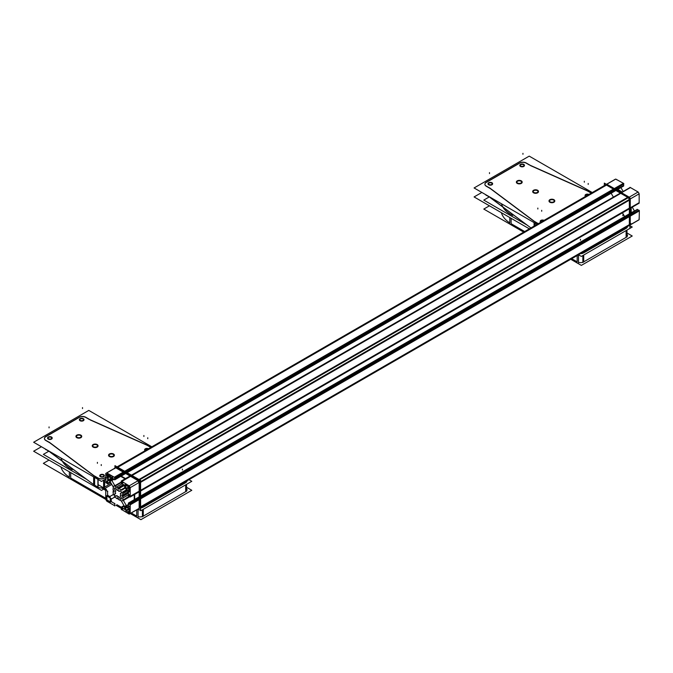<?xml version="1.0" encoding="UTF-8"?>
<svg xmlns="http://www.w3.org/2000/svg" width="673" height="673" viewBox="0 0 673 673"><rect width="100%" height="100%" fill="white"/><g stroke="black" fill="none" stroke-linecap="round" stroke-linejoin="round"><path stroke-width="1.01" d="M627.472 235.668L627.472 235.483A4.61 2.667 180 0 1 626.967 236.694A4.61 2.667 180 0 0 626.967 234.28M501.41 212.71A34.601 19.98 0 0 0 509.798 222.906A34.601 19.98 0 0 1 501.41 212.71M511.118 218.313L511.118 223.714L524.688 231.546L511.118 223.714L511.118 218.313L511.118 223.89M571.714 258.701L577.182 261.856L571.714 258.701M582.86 262.243A4.61 2.667 180 0 1 578.502 262.386A4.61 2.667 180 0 0 582.86 262.243M583.71 255.05L583.71 261.856L626.117 237.367L583.71 261.856L583.71 255.05L583.71 262.033M502.689 206.804A34.601 19.98 0 0 0 509.798 213.93M580.446 253.662A4.61 2.667 0 0 0 582.86 253.267A4.61 2.667 0 0 1 580.446 253.662M583.71 252.88L626.117 228.391A4.61 2.667 0 0 0 627.472 226.507A4.61 2.667 0 0 1 626.117 228.391L583.71 252.88M486.243 195.372L486.243 195.195A4.61 2.667 180 0 1 485.334 194.455M486.243 194.977L490.112 197.425A4.61 2.667 180 0 1 490.499 197.685L530.93 227.945L490.499 197.862M535.052 221.939L538.198 223.747L535.052 221.939M490.499 188.709L534.177 221.4L490.499 188.709A4.61 2.667 0 0 0 490.112 188.457L486.243 186.219L490.112 188.457A4.61 2.667 0 0 1 490.499 188.709M484.888 184.335A4.61 2.667 0 0 0 486.243 186.219A4.61 2.667 0 0 1 486.243 182.45L519.682 163.144A4.61 2.667 0 0 1 526.202 163.144L529.382 164.986L526.202 163.144A4.61 2.667 0 0 0 519.682 163.144L486.243 182.45A4.61 2.667 0 0 0 484.888 184.251M587.142 190.821L530.517 165.608L587.142 190.821A4.61 2.667 180 0 1 587.588 191.048L591.214 193.143L587.588 191.048A4.61 2.667 180 0 0 587.142 190.821M533.159 191.637A2.423 1.396 0 0 0 534.656 192.924A2.423 1.396 0 0 0 537.298 192.621A2.423 1.396 0 0 0 538.005 191.637A2.423 1.396 0 0 0 536.516 190.341A2.423 1.396 0 0 0 533.874 190.644A2.423 1.396 0 0 0 533.167 191.544M549.479 201.05A2.423 1.396 0 0 0 550.968 202.346A2.423 1.396 0 0 0 553.61 202.043A2.423 1.396 0 0 0 554.316 201.05A2.423 1.396 0 0 0 552.827 199.763A2.423 1.396 0 0 0 550.186 200.066A2.423 1.396 0 0 0 549.479 200.966M516.847 182.215A2.423 1.396 0 0 0 518.345 183.51A2.423 1.396 0 0 0 520.986 183.207A2.423 1.396 0 0 0 521.693 182.215A2.423 1.396 0 0 0 520.195 180.928A2.423 1.396 0 0 0 517.562 181.23A2.423 1.396 0 0 0 516.856 182.131M585.476 195.641A1.901 1.102 0 0 0 585.813 196.264A1.901 1.102 0 0 1 586.032 194.859A1.901 1.102 0 0 1 588.454 194.733A1.901 1.102 0 0 0 586.032 194.859A1.901 1.102 0 0 0 585.476 195.549M540.612 221.535A1.901 1.102 0 0 0 540.949 222.157A1.901 1.102 0 0 1 541.168 220.761A1.901 1.102 0 0 1 543.599 220.635A1.901 1.102 0 0 0 541.168 220.761A1.901 1.102 0 0 0 540.621 221.451M488.413 183.864A1.901 1.102 0 0 0 489.591 184.882A1.901 1.102 0 0 0 491.66 184.646A1.901 1.102 0 0 0 492.224 183.864A1.901 1.102 0 0 0 491.046 182.854A1.901 1.102 0 0 0 488.968 183.09A1.901 1.102 0 0 0 488.421 183.779M520.221 165.499A1.901 1.102 0 0 0 521.398 166.517A1.901 1.102 0 0 0 523.476 166.281A1.901 1.102 0 0 0 524.031 165.499A1.901 1.102 0 0 0 522.854 164.481A1.901 1.102 0 0 0 520.784 164.725A1.901 1.102 0 0 0 520.229 165.407M549.017 200.966A2.885 1.666 180 0 1 549.858 199.873A2.885 1.666 180 0 1 553.004 199.511A2.885 1.666 180 0 1 554.779 201.05A2.885 1.666 180 0 1 553.938 202.228A2.885 1.666 180 0 1 550.792 202.59A2.885 1.666 180 0 1 549.017 201.05M516.393 182.131A2.885 1.666 180 0 1 517.234 181.037A2.885 1.666 180 0 1 520.372 180.675A2.885 1.666 180 0 1 522.155 182.215A2.885 1.666 180 0 1 521.314 183.393A2.885 1.666 180 0 1 518.168 183.754A2.885 1.666 180 0 1 516.393 182.215M585.073 195.549A2.305 1.329 180 0 1 585.746 194.699A2.305 1.329 180 0 0 585.518 196.432A2.305 1.329 180 0 1 585.073 195.641M585.746 194.699A2.305 1.329 180 0 1 588.749 194.564A2.305 1.329 180 0 0 585.746 194.699A2.305 1.329 180 0 1 588.749 194.564A2.305 1.329 180 0 0 585.746 194.699A2.305 1.329 180 0 0 585.518 196.432A2.305 1.329 180 0 1 585.746 194.699M540.217 221.451A2.305 1.329 180 0 1 540.89 220.593A2.305 1.329 180 0 0 540.663 222.326A2.305 1.329 180 0 1 540.209 221.535M540.89 220.593A2.305 1.329 180 0 1 543.885 220.466A2.305 1.329 180 0 0 540.89 220.593A2.305 1.329 180 0 1 543.885 220.466A2.305 1.329 180 0 0 540.89 220.593A2.305 1.329 180 0 0 540.663 222.326A2.305 1.329 180 0 1 540.89 220.593M488.018 183.779A2.305 1.329 180 0 1 488.691 182.921A2.305 1.329 180 0 1 491.197 182.635A2.305 1.329 180 0 1 492.628 183.864A2.305 1.329 180 0 1 491.946 184.806A2.305 1.329 180 0 1 489.431 185.092A2.305 1.329 180 0 1 488.009 183.864M532.705 191.544A2.885 1.666 180 0 1 533.546 190.459A2.885 1.666 180 0 1 536.692 190.097A2.885 1.666 180 0 1 538.467 191.637A2.885 1.666 180 0 1 537.626 192.815A2.885 1.666 180 0 1 534.48 193.176A2.885 1.666 180 0 1 532.705 191.637M519.825 165.407A2.305 1.329 180 0 1 520.498 164.557A2.305 1.329 180 0 1 523.014 164.271A2.305 1.329 180 0 1 524.435 165.499A2.305 1.329 180 0 1 523.762 166.441A2.305 1.329 180 0 1 521.247 166.727A2.305 1.329 180 0 1 519.817 165.499M627.749 225.564A2.305 1.329 -120 0 0 629.381 224.622L629.381 216.622L140.598 498.819L629.381 216.622L629.381 224.622L140.598 506.828L629.381 224.622L629.381 200.142A2.305 1.329 -120 0 0 627.749 197.315L620.817 193.311L132.034 475.508L620.817 193.311L627.749 197.315L138.966 479.513L627.749 197.315A2.305 1.329 60 0 1 629.381 200.142A2.305 1.329 -120 0 0 627.749 197.315L606.541 185.067L117.758 467.272L606.541 185.067L613.473 189.071L606.541 185.067M628.977 215.915L627.951 215.326L140.598 496.691L627.951 215.326L628.977 215.915L140.598 497.877L628.977 215.915M624.62 216.563L622.458 212.819L624.62 216.563M629.381 208.142L629.381 200.142L140.598 482.339L629.381 200.142L629.381 208.142L140.598 490.339L629.381 208.142M613.305 196.97L611.143 193.227L613.305 196.97M613.885 190.964L613.885 189.778L125.506 471.739L613.885 189.778L613.885 190.964L126.532 472.337L613.885 190.964M140.009 482.676L140.009 507.164L140.009 499.156L140.009 507.164L139.193 507.635L139.193 483.147L140.009 482.676L140.009 507.164L139.193 507.635M139.959 482.213A2.305 1.329 -120 0 0 138.756 480.118A2.305 1.329 -120 0 1 139.959 482.213A2.305 1.329 -120 0 0 138.756 480.118A2.305 1.329 -120 0 1 139.959 482.213M137.561 480.32L116.353 468.08L117.169 467.609L138.377 479.849L131.445 475.845L138.377 479.849L137.561 480.32L139.193 483.147M187.035 489.952L187.035 489.767A4.61 2.667 180 0 1 186.53 490.979A4.61 2.667 180 0 0 186.53 488.556M60.974 466.995A34.601 19.98 0 0 0 69.361 477.191A34.601 19.98 0 0 1 60.974 466.995M70.682 472.597L70.682 477.998L105.754 498.247L70.682 477.998L70.682 472.597L70.682 478.175M116.917 504.691L121.241 507.19L116.917 504.691M131.277 512.986L136.745 516.141L131.277 512.986M142.424 516.528A4.61 2.667 180 0 1 138.066 516.671A4.61 2.667 180 0 0 142.424 516.528M143.273 509.326L143.273 516.141L185.681 491.652L143.273 516.141L143.273 509.326L143.273 516.317M62.253 461.089A34.601 19.98 0 0 0 69.361 468.215M103.07 487.723L106.384 489.633L103.07 487.723M140.598 507.922A4.61 2.667 0 0 0 142.424 507.551A4.61 2.667 0 0 1 140.598 507.922M143.273 507.164L185.681 482.676A4.61 2.667 0 0 0 187.035 480.791A4.61 2.667 0 0 1 185.681 482.676L143.273 507.164M103.6 487.563A4.61 2.667 180 0 1 98.006 487.151L94.615 485.199L98.006 487.151A4.61 2.667 180 0 0 103.6 487.563M104.525 479.681L104.525 487.151L111.129 483.34L104.525 487.151L104.525 479.681L104.525 487.328M45.806 449.657L45.806 449.48A4.61 2.667 180 0 1 44.898 448.74M45.806 449.261L49.667 451.709A4.61 2.667 180 0 1 50.063 451.97L93.74 484.661L50.063 452.147M98.006 478.175A4.61 2.667 0 0 0 103.6 478.587A4.61 2.667 0 0 1 98.006 478.175L94.615 476.223L98.006 478.175M50.063 442.994L93.74 475.685L50.063 442.994A4.61 2.667 0 0 0 49.667 442.733L45.806 440.504L49.667 442.733A4.61 2.667 0 0 1 50.063 442.994M44.452 438.619A4.61 2.667 0 0 0 45.806 440.504A4.61 2.667 0 0 1 45.806 436.735L79.246 417.428A4.61 2.667 0 0 1 85.765 417.428L88.945 419.262L85.765 417.428A4.61 2.667 0 0 0 79.246 417.428L45.806 436.735A4.61 2.667 0 0 0 44.452 438.527M146.706 445.105L90.081 419.885L146.706 445.105A4.61 2.667 180 0 1 147.151 445.333L150.777 447.427L147.151 445.333A4.61 2.667 180 0 0 146.706 445.105M104.525 478.175L105.754 477.468L104.525 478.175M92.723 445.921A2.423 1.396 0 0 0 94.22 447.209A2.423 1.396 0 0 0 96.862 446.906A2.423 1.396 0 0 0 97.568 445.921A2.423 1.396 0 0 0 96.079 444.626A2.423 1.396 0 0 0 93.438 444.929A2.423 1.396 0 0 0 92.731 445.829M109.034 455.335A2.423 1.396 0 0 0 110.532 456.63A2.423 1.396 0 0 0 113.173 456.328A2.423 1.396 0 0 0 113.88 455.335A2.423 1.396 0 0 0 112.391 454.048A2.423 1.396 0 0 0 109.749 454.351A2.423 1.396 0 0 0 109.043 455.251M76.411 436.499A2.423 1.396 0 0 0 77.908 437.795A2.423 1.396 0 0 0 80.55 437.492A2.423 1.396 0 0 0 81.256 436.499A2.423 1.396 0 0 0 79.759 435.212A2.423 1.396 0 0 0 77.126 435.515A2.423 1.396 0 0 0 76.419 436.415M145.04 449.926A1.901 1.102 0 0 0 145.376 450.548A1.901 1.102 0 0 1 145.595 449.143A1.901 1.102 0 0 1 148.018 449.017A1.901 1.102 0 0 0 145.595 449.143A1.901 1.102 0 0 0 145.04 449.833M100.176 475.819A1.901 1.102 0 0 0 101.354 476.837A1.901 1.102 0 0 0 103.423 476.602A1.901 1.102 0 0 0 103.987 475.819A1.901 1.102 0 0 0 102.809 474.802A1.901 1.102 0 0 0 100.731 475.045A1.901 1.102 0 0 0 100.184 475.727M47.976 438.148A1.901 1.102 0 0 0 49.154 439.166A1.901 1.102 0 0 0 51.224 438.922A1.901 1.102 0 0 0 51.787 438.148A1.901 1.102 0 0 0 50.61 437.13A1.901 1.102 0 0 0 48.532 437.374A1.901 1.102 0 0 0 47.985 438.056M79.784 419.784A1.901 1.102 0 0 0 80.962 420.802A1.901 1.102 0 0 0 83.04 420.558A1.901 1.102 0 0 0 83.595 419.784A1.901 1.102 0 0 0 82.417 418.766A1.901 1.102 0 0 0 80.348 419.01A1.901 1.102 0 0 0 79.793 419.691M108.58 455.251A2.885 1.666 180 0 1 109.421 454.157A2.885 1.666 180 0 1 112.568 453.795A2.885 1.666 180 0 1 114.343 455.335A2.885 1.666 180 0 1 113.501 456.513A2.885 1.666 180 0 1 110.355 456.874A2.885 1.666 180 0 1 108.58 455.335M75.956 436.415A2.885 1.666 180 0 1 76.798 435.322A2.885 1.666 180 0 1 79.936 434.96A2.885 1.666 180 0 1 81.719 436.499A2.885 1.666 180 0 1 80.878 437.677A2.885 1.666 180 0 1 77.732 438.039A2.885 1.666 180 0 1 75.948 436.499M144.636 449.833A2.305 1.329 180 0 1 145.309 448.984A2.305 1.329 180 0 0 145.082 450.708A2.305 1.329 180 0 1 144.636 449.926M145.309 448.984A2.305 1.329 180 0 1 148.312 448.849A2.305 1.329 180 0 0 145.309 448.984A2.305 1.329 180 0 1 148.312 448.849A2.305 1.329 180 0 0 145.309 448.984A2.305 1.329 180 0 0 145.082 450.708A2.305 1.329 180 0 1 145.309 448.984M99.781 475.727A2.305 1.329 180 0 1 100.454 474.877A2.305 1.329 180 0 1 102.961 474.591A2.305 1.329 180 0 1 104.391 475.819A2.305 1.329 180 0 1 103.709 476.762A2.305 1.329 180 0 1 101.194 477.048A2.305 1.329 180 0 1 99.772 475.819M47.581 438.056A2.305 1.329 180 0 1 48.246 437.206A2.305 1.329 180 0 1 50.761 436.92A2.305 1.329 180 0 1 52.191 438.148A2.305 1.329 180 0 1 51.51 439.09A2.305 1.329 180 0 1 48.994 439.376A2.305 1.329 180 0 1 47.573 438.148M92.268 445.829A2.885 1.666 180 0 1 93.11 444.744A2.885 1.666 180 0 1 96.247 444.382A2.885 1.666 180 0 1 98.031 445.921A2.885 1.666 180 0 1 97.19 447.099A2.885 1.666 180 0 1 94.043 447.461A2.885 1.666 180 0 1 92.268 445.921M79.389 419.691A2.305 1.329 180 0 1 80.062 418.842A2.305 1.329 180 0 1 82.577 418.556A2.305 1.329 180 0 1 83.999 419.784A2.305 1.329 180 0 1 83.317 420.726A2.305 1.329 180 0 1 80.81 421.012A2.305 1.329 180 0 1 79.38 419.784M627.472 233.253L632.233 236.004L581.337 265.389L570.738 259.265M489.448 205.803L483.794 209.067L523.712 232.118M629.97 225.716L632.233 227.028L581.337 256.413L578.511 254.781M489.254 196.937L483.794 200.091L527.203 225.152M625.974 228.29A4.61 2.667 0 0 0 627.463 226.515M582.86 262.52L582.86 255.538M626.967 237.056L626.967 230.073M582.86 253.191L626.967 227.726M580.765 253.477A4.61 2.667 0 0 0 583.844 252.619M509.798 223.133L509.798 217.556M578.502 262.798L578.502 254.781M512.7 215.419A34.601 19.98 180 0 1 501.469 203.768M529.365 228.854L474.086 196.937L481.86 192.453M534.463 221.417L538.551 223.773M534.084 222.603L534.084 226.12M534.084 221.148A4.61 2.667 0 0 0 534.682 221.543M535.052 225.564L535.052 223.158M489.624 187.876L535.052 221.88M490.592 197.938L490.592 197.492M489.994 188.213A4.61 2.667 180 0 1 490.592 188.6M486.125 185.975L490.222 188.339M486.352 182.206A4.61 2.667 0 0 0 484.888 184.158A4.61 2.667 0 0 0 486.352 186.101M520.347 162.58L485.57 182.661M526.311 163.034A4.61 2.667 0 0 0 519.573 163.034M530.181 165.264L526.093 162.9M530.644 165.482A4.61 2.667 180 0 1 529.962 165.137M588.278 191.149L529.382 164.919M587.697 190.939A4.61 2.667 0 0 0 587.016 190.594M591.567 193.168L587.479 190.804M537.138 224.361L474.086 187.96L529.222 156.128L592.274 192.528M537.407 192.377A2.423 1.396 180 0 1 534.732 192.764A2.423 1.396 180 0 1 533.159 191.452A2.423 1.396 180 0 1 533.983 190.409M533.765 190.535A2.423 1.396 180 0 1 536.44 190.148A2.423 1.396 180 0 1 538.005 191.452A2.423 1.396 180 0 1 537.18 192.503M553.719 201.799A2.423 1.396 180 0 1 551.044 202.186A2.423 1.396 180 0 1 549.479 200.874A2.423 1.396 180 0 1 550.295 199.822M550.077 199.948A2.423 1.396 180 0 1 552.752 199.561A2.423 1.396 180 0 1 554.316 200.874A2.423 1.396 180 0 1 553.492 201.925M521.095 182.963A2.423 1.396 180 0 1 518.42 183.35A2.423 1.396 180 0 1 516.847 182.038A2.423 1.396 180 0 1 517.672 180.987M517.453 181.113A2.423 1.396 180 0 1 520.128 180.726A2.423 1.396 180 0 1 521.693 182.038A2.423 1.396 180 0 1 520.868 183.09M585.947 196.179A1.901 1.102 180 0 1 585.476 195.456A1.901 1.102 180 0 1 586.149 194.623M585.922 194.749A1.901 1.102 180 0 1 588.631 194.632M541.084 222.082A1.901 1.102 180 0 1 540.612 221.358A1.901 1.102 180 0 1 541.285 220.517M541.067 220.643A1.901 1.102 180 0 1 543.776 220.534M491.77 184.394A1.901 1.102 180 0 1 489.666 184.713A1.901 1.102 180 0 1 488.413 183.687A1.901 1.102 180 0 1 489.086 182.846M488.867 182.972A1.901 1.102 180 0 1 490.97 182.652A1.901 1.102 180 0 1 492.224 183.687A1.901 1.102 180 0 1 491.551 184.528M523.577 166.029A1.901 1.102 180 0 1 521.474 166.349A1.901 1.102 180 0 1 520.221 165.322A1.901 1.102 180 0 1 520.894 164.481M520.675 164.607A1.901 1.102 180 0 1 522.786 164.288A1.901 1.102 180 0 1 524.031 165.322A1.901 1.102 180 0 1 523.358 166.155M554.064 201.976A2.885 1.666 180 0 1 550.876 202.43A2.885 1.666 180 0 1 549.017 200.874A2.885 1.666 180 0 1 549.992 199.629M549.732 199.772A2.885 1.666 180 0 1 552.92 199.317A2.885 1.666 180 0 1 554.779 200.874A2.885 1.666 180 0 1 553.803 202.119M521.432 183.14A2.885 1.666 180 0 1 518.252 183.594A2.885 1.666 180 0 1 516.393 182.038A2.885 1.666 180 0 1 517.369 180.785M517.108 180.936A2.885 1.666 180 0 1 520.288 180.482A2.885 1.666 180 0 1 522.155 182.038A2.885 1.666 180 0 1 521.18 183.283M585.661 196.348A2.305 1.329 180 0 1 585.073 195.456A2.305 1.329 180 0 1 585.863 194.455M585.636 194.581A2.305 1.329 180 0 1 588.917 194.463M540.798 222.25A2.305 1.329 180 0 1 540.209 221.358A2.305 1.329 180 0 1 540.999 220.357M540.781 220.483A2.305 1.329 180 0 1 544.062 220.365M492.056 184.562A2.305 1.329 180 0 1 489.507 184.932A2.305 1.329 180 0 1 488.009 183.687A2.305 1.329 180 0 1 488.8 182.686M488.581 182.812A2.305 1.329 180 0 1 491.13 182.442A2.305 1.329 180 0 1 492.628 183.687A2.305 1.329 180 0 1 491.837 184.688M537.744 192.554A2.885 1.666 180 0 1 534.564 193.016A2.885 1.666 180 0 1 532.705 191.452A2.885 1.666 180 0 1 533.681 190.207M533.42 190.358A2.885 1.666 180 0 1 536.608 189.895A2.885 1.666 180 0 1 538.467 191.452A2.885 1.666 180 0 1 537.491 192.705M523.863 166.197A2.305 1.329 180 0 1 521.314 166.568A2.305 1.329 180 0 1 519.817 165.322A2.305 1.329 180 0 1 520.608 164.321M520.389 164.448A2.305 1.329 180 0 1 522.938 164.077A2.305 1.329 180 0 1 524.435 165.322A2.305 1.329 180 0 1 523.644 166.324M604.32 185.571L604.32 183.106L629.97 197.912L629.97 227.533M126.331 506.264L125.456 506.769L129.435 509.066L130.217 508.611M126.053 507.114L127.071 506.525M126.011 511.043L125.733 506.609M129.157 509.276L126.053 511.068L125.733 510.513L128.837 508.721L129.157 509.276L130.217 508.662M130.217 507.972L129.157 508.586L129.157 512.599L130.217 511.985L128.93 512.733L125.733 510.563M129.157 511.059L127.803 511.842A1.153 0.665 60 0 0 128.922 512.447A1.153 0.665 60 0 0 128.955 511.177M130.217 507.922L128.837 508.721M114.948 468.114L114.948 465.649L140.598 480.455L140.598 510.067M114.368 494.285L115.748 493.09M116.278 495.707A1.237 0.715 60 0 1 116.042 496.06A1.237 0.715 60 0 1 114.654 495.034A1.237 0.715 60 0 1 115.226 493.889M117.228 495.656L115.512 496.253M119.247 497.221A4.072 2.347 60 0 1 116.723 495.765M120.467 499.114L118.742 496.531M120.745 497.078A1.237 0.715 60 0 1 121.392 498.155A1.237 0.715 60 0 1 121.165 499.021A1.237 0.715 60 0 1 120.307 498.777A1.237 0.715 60 0 1 119.693 497.675M120.223 495.681L121.603 498.457M120.576 493.545A4.072 2.347 60 0 1 120.576 496.464M121.603 492.737L120.223 493.923M119.693 491.315A1.237 0.715 60 0 1 119.929 490.954A1.237 0.715 60 0 1 121.317 491.98A1.237 0.715 60 0 1 120.745 493.124M118.742 491.357L120.467 490.768M116.723 489.793A4.072 2.347 60 0 1 119.247 491.248M115.512 487.908L117.228 490.482M115.226 489.944A1.237 0.715 60 0 1 114.587 488.867A1.237 0.715 60 0 1 114.805 488.001A1.237 0.715 60 0 1 115.663 488.236A1.237 0.715 60 0 1 116.278 489.338M115.748 491.34L114.368 488.564M115.403 493.477A4.072 2.347 60 0 1 115.403 490.558M106.814 499.694L106.814 495.681M108.168 500.51A1.153 0.665 60 0 1 107.049 499.82A1.153 0.665 60 0 1 107.015 498.516M110.515 502.1L107.041 500.089M110.237 497.658L110.237 502.26M109.918 497.793L110.237 498.348M106.536 495.841L110.515 498.146M114.721 505.961L114.721 503.412M114.721 505.263L114.301 505.507M106.797 501.175L114.906 505.852M107.958 501.721A2.305 1.329 60 0 1 106.233 500.291A2.305 1.329 60 0 1 105.854 498.087M105.754 490.003L105.754 499.366M105.754 490.701L106.174 490.457M107.773 491.383L105.568 490.104M107.175 491.029L107.596 491.761M107.596 495.471L107.596 491.063M108.017 495.521L107.596 494.773M110.204 496.783L107.411 495.177M113.527 494.386L109.489 496.716M113.224 490.979L113.224 495.042M113.922 490.558L112.946 492.089M112.946 489.103L113.922 491.761M114.486 485.755L113.224 486.478L113.224 490.541M113.106 486.747L113.224 487.168M110.212 480.076L109.489 480.488L113.527 487.479M105.754 482.465L107.773 483.845L110.515 482.263L107.596 483.946L107.596 479.546L108.446 479.05L107.411 479.63L110.204 481.245L111.466 480.522L111.255 477.409L114.906 479.731L125.674 473.506L114.721 479.832L114.721 477.292L623.669 183.451L623.669 185.992L617.738 189.416L623.669 185.782M108.025 479.992L109.034 479.395M110.212 481.742L107.184 483.508M107.596 482.104L106.174 482.92L105.754 482.188L107.596 481.128M105.93 482.785L105.754 473.523M108.067 473.649L105.854 474.928A2.305 1.329 60 0 1 106.233 473.144A2.305 1.329 60 0 1 107.958 473.716L108.067 473.649M106.233 473.144L615.181 179.304A2.305 1.329 60 0 1 616.905 179.876M623.854 183.763L114.906 477.603L106.797 472.917L615.745 179.077L623.669 183.451M615.164 189.054L623.669 184.141L623.248 183.418L114.301 477.258L114.721 477.981L124.076 472.589M614.264 189.576L124.976 472.067M615.862 190.501L126.574 472.984L615.862 190.501M623.551 185.58L617.133 189.071M615.265 190.156L125.977 472.639M125.069 473.161L114.317 479.386M111.676 477.864L113.535 476.812M112.913 476.45L111.255 477.409M113.695 479.033L111.382 480.371L113.274 478.789M115.293 486.453L111.255 479.47M623.097 191.317L620.935 187.574M114.864 486.209L121.249 482.524L114.873 486.217L114.57 485.898L121.249 482.045M123.386 484.619L117.75 487.875L114.275 485.872M119.146 488.682L118.456 489.086L116.639 486.916L121.998 483.82M124.581 485.317L119.23 488.405L117.775 488.278M126.373 484.224L124.715 485.183L124.715 488.413L125.733 487.824L121.695 490.154L118.12 488.093L123.756 484.838M124.715 487.925L121.392 489.843M125.733 487.336L121.275 489.91M125.733 487.134L121.106 489.809M126.12 484.08L124.278 485.14L124.303 486.099M125.733 485.292L124.715 485.881M121.249 483.18L124.884 485.485L125.666 485.04M121.653 483.626L123.496 482.566L121.67 483.635L121.249 482.903L122.671 482.087M630.197 187.422L121.249 481.052L121.426 483.492M121.67 481.506L630.315 187.632M630.021 187.321L638.13 192.007L129.174 485.839L121.249 481.052M128.114 485.233L128.013 485.292A2.305 1.329 60 0 1 129.746 486.722A2.305 1.329 60 0 1 130.116 488.935L130.217 488.867M636.961 191.452A2.305 1.329 60 0 1 638.694 192.882A2.305 1.329 60 0 1 639.064 195.094M639.165 203.17L130.217 497.01L130.217 487.647L639.165 193.807L639.165 203.17M639.047 202.758L129.813 496.565M128.375 495.53L130.402 496.91L639.165 202.968M128.787 495.976L130.217 495.151L128.795 495.984L128.375 495.252L130.217 494.192M129.157 491.097L128.375 491.542L128.56 495.841M128.98 490.903L127.954 491.492L128.375 492.241L130.217 491.181M126.785 489.641L125.767 490.23L128.56 491.845L130.217 490.886M126.188 490.474L122.747 492.661L126.188 490.474M127.382 489.986L126.364 490.575M127.205 489.885L122.444 492.628M128.375 492.787L122.747 496.043L122.747 491.971L125.767 490.23M122.41 496.245L123.024 494.924L128.375 491.828M128.375 494.815L123.024 497.911L122.049 495.252L122.747 494.857M118.12 499.08L121.695 501.141L122.957 500.418L122.747 496.472L128.375 493.216M129.544 496.413L122.865 500.266L129.123 496.169M126.776 506.357L122.747 499.366M634.403 210.91L632.25 207.166M126.356 506.113L128.375 504.943L126.061 505.793L128.375 504.456M130.217 506.424L128.56 507.383L125.767 505.768L124.715 506.374L124.715 509.604L125.733 509.015L124.884 509.486L121.249 507.181L121.426 509.621M130.217 505.709L127.971 507.047M637.331 209.438L631.207 212.761M629.339 213.837L140.051 496.329M139.151 496.851L128.375 503.068L128.543 507.375M128.795 503.522L139.151 497.54M637.449 209.639L631.207 213.45M629.339 214.536L140.051 497.019M639.165 210.287L130.217 504.127L130.217 513.491L639.165 219.659L639.35 210.607L130.402 504.439L128.375 503.068M639.35 210.607L637.146 209.328M139.151 498.701L129.796 504.094L130.217 504.826L639.165 210.986L638.744 210.254L630.239 215.167M629.339 215.688L140.051 498.18M130.217 512.027L128.013 513.306A2.305 1.329 60 0 0 129.746 513.869A2.305 1.329 60 0 0 130.116 512.086M639.064 218.245A2.305 1.329 60 0 1 638.694 220.029L129.746 513.869M121.249 509.31L129.174 514.096M121.653 509.755L123.496 508.687L121.67 509.764L121.249 509.032L122.671 508.216M123.983 505.6L121.249 507.181M121.67 507.635L124.286 506.121M125.733 508.317L124.715 508.889M124.715 506.576L124.303 507.291M125.733 506.954L125.01 507.375L120.98 500.384M117.413 497.869L119.23 500.039M116.639 498.55L118.456 498.474M114.275 496.859L117.75 498.87M110.961 499.265L114.99 496.935M111.255 501.831L111.255 498.609M111.693 501.873L111.255 501.141M114.906 503.732L111.087 501.528M114.301 503.379L114.721 504.111M108.101 473.674L107.041 474.288L110.515 476.291L111.575 475.676M108.37 475.054L107.015 475.836A1.153 0.665 60 0 1 107.049 474.566A1.153 0.665 60 0 1 108.168 475.172L108.37 475.054M107.091 478.267L107.041 474.288M111.617 475.702L107.133 478.293L106.814 477.737L109.918 475.946L110.237 476.501L107.125 478.284M111.02 475.357L110.237 475.811L110.237 480.413L111.112 479.899L110.515 480.244L106.814 477.788M111.255 479.126L109.926 479.908M110.978 475.331L109.918 475.946M129.847 486.916L129.157 487.319L129.157 491.332L130.217 490.718L129.435 491.172L125.733 488.716M128.005 486.394L127.803 486.512A1.153 0.665 60 0 1 128.922 487.193A1.153 0.665 60 0 1 128.955 488.505L129.157 488.388M126.516 484.308L125.456 484.922L128.93 486.924L129.62 486.529M126.053 485.267L127.113 484.653M126.011 489.195L125.733 484.753M129.056 487.488L126.053 489.221L125.733 488.665L128.736 486.932M130.217 490.028L128.846 490.836M187.035 487.538L191.797 490.289L140.901 519.674L130.301 513.549M49.011 460.088L43.358 463.352L105.863 499.442M115.941 505.255L121.249 508.325M188.97 479.681L191.797 481.313L140.901 510.698L138.074 509.057M48.818 451.221L43.358 454.376L86.767 479.437M101.472 487.925L105.754 490.398M185.538 482.575A4.61 2.667 0 0 0 187.018 480.8M142.424 516.805L142.424 509.823M186.53 491.34L186.53 484.35M142.424 507.476L186.53 482.011M140.598 507.745A4.61 2.667 0 0 0 143.408 506.904M69.361 477.409L69.361 471.84M138.066 517.083L138.066 509.066M98.115 484.678L106.544 489.549M72.263 469.704A34.601 19.98 180 0 1 61.033 458.052M111.785 484.467L101.514 490.398L33.65 451.221L41.423 446.737M97.896 479.336L97.896 487.269M97.896 477.931A4.61 2.667 0 0 0 104.635 477.931M104.635 479.622L104.635 487.269M98.115 487.395L98.115 479.462M94.027 475.702L98.115 478.057M93.648 476.888L93.648 484.77M93.648 475.432A4.61 2.667 0 0 0 94.245 475.828M94.615 485.494L94.615 477.443M49.188 442.161L94.615 476.156M50.155 452.222L50.155 451.776M49.558 442.498A4.61 2.667 180 0 1 50.155 442.884M45.688 440.26L49.785 442.624M45.915 436.491A4.61 2.667 0 0 0 44.452 438.443A4.61 2.667 0 0 0 45.915 440.386M79.91 416.865L45.133 436.945M85.875 417.319A4.61 2.667 0 0 0 79.136 417.319M89.745 419.548L85.656 417.184M90.207 419.767A4.61 2.667 180 0 1 89.526 419.422M147.841 445.433L88.945 419.203M147.261 445.223A4.61 2.667 0 0 0 146.579 444.878M151.131 447.452L147.042 445.089M103.6 487.849L103.6 480.219M103.6 478.537L105.754 477.292M105.754 478.974L101.514 481.422L33.65 442.245L88.786 410.412L151.837 446.813M96.971 446.662A2.423 1.396 180 0 1 94.296 447.049A2.423 1.396 180 0 1 92.723 445.736A2.423 1.396 180 0 1 93.547 444.685M93.328 444.819A2.423 1.396 180 0 1 96.003 444.432A2.423 1.396 180 0 1 97.568 445.736A2.423 1.396 180 0 1 96.744 446.788M113.283 456.084A2.423 1.396 180 0 1 110.608 456.462A2.423 1.396 180 0 1 109.034 455.158A2.423 1.396 180 0 1 109.859 454.107M109.64 454.233A2.423 1.396 180 0 1 112.315 453.846A2.423 1.396 180 0 1 113.88 455.158A2.423 1.396 180 0 1 113.056 456.21M80.659 437.248A2.423 1.396 180 0 1 77.984 437.627A2.423 1.396 180 0 1 76.411 436.323A2.423 1.396 180 0 1 77.235 435.271M77.016 435.397A2.423 1.396 180 0 1 79.692 435.01A2.423 1.396 180 0 1 81.256 436.323A2.423 1.396 180 0 1 80.432 437.374M145.511 450.464A1.901 1.102 180 0 1 145.04 449.741A1.901 1.102 180 0 1 145.713 448.908M145.486 449.034A1.901 1.102 180 0 1 148.195 448.916M103.533 476.349A1.901 1.102 180 0 1 101.43 476.669A1.901 1.102 180 0 1 100.176 475.643A1.901 1.102 180 0 1 100.849 474.802M100.63 474.928A1.901 1.102 180 0 1 102.733 474.608A1.901 1.102 180 0 1 103.987 475.643A1.901 1.102 180 0 1 103.314 476.476M51.333 438.678A1.901 1.102 180 0 1 49.222 438.998A1.901 1.102 180 0 1 47.976 437.972A1.901 1.102 180 0 1 48.649 437.13M48.431 437.257A1.901 1.102 180 0 1 50.534 436.937A1.901 1.102 180 0 1 51.787 437.972A1.901 1.102 180 0 1 51.114 438.804M83.141 420.314A1.901 1.102 180 0 1 81.038 420.633A1.901 1.102 180 0 1 79.784 419.607A1.901 1.102 180 0 1 80.457 418.766M80.238 418.892A1.901 1.102 180 0 1 82.342 418.572A1.901 1.102 180 0 1 83.595 419.607A1.901 1.102 180 0 1 82.922 420.44M113.628 456.26A2.885 1.666 180 0 1 110.439 456.715A2.885 1.666 180 0 1 108.58 455.158A2.885 1.666 180 0 1 109.556 453.905M109.295 454.056A2.885 1.666 180 0 1 112.484 453.602A2.885 1.666 180 0 1 114.343 455.158A2.885 1.666 180 0 1 113.367 456.403M80.996 437.425A2.885 1.666 180 0 1 77.816 437.879A2.885 1.666 180 0 1 75.948 436.323A2.885 1.666 180 0 1 76.932 435.069M76.672 435.221A2.885 1.666 180 0 1 79.851 434.766A2.885 1.666 180 0 1 81.719 436.323A2.885 1.666 180 0 1 80.743 437.568M145.225 450.632A2.305 1.329 180 0 1 144.636 449.741A2.305 1.329 180 0 1 145.427 448.74M145.2 448.866A2.305 1.329 180 0 1 148.481 448.748M103.819 476.518A2.305 1.329 180 0 1 101.27 476.888A2.305 1.329 180 0 1 99.772 475.643A2.305 1.329 180 0 1 100.563 474.642M100.344 474.768A2.305 1.329 180 0 1 102.893 474.398A2.305 1.329 180 0 1 104.391 475.643A2.305 1.329 180 0 1 103.6 476.644M51.619 438.846A2.305 1.329 180 0 1 49.07 439.217A2.305 1.329 180 0 1 47.573 437.972A2.305 1.329 180 0 1 48.363 436.962M48.145 437.097A2.305 1.329 180 0 1 50.694 436.727A2.305 1.329 180 0 1 52.191 437.972A2.305 1.329 180 0 1 51.4 438.973M97.307 446.838A2.885 1.666 180 0 1 94.127 447.293A2.885 1.666 180 0 1 92.268 445.736A2.885 1.666 180 0 1 93.244 444.491M92.983 444.634A2.885 1.666 180 0 1 96.163 444.18A2.885 1.666 180 0 1 98.031 445.736A2.885 1.666 180 0 1 97.055 446.99M83.427 420.482A2.305 1.329 180 0 1 80.878 420.852A2.305 1.329 180 0 1 79.38 419.607A2.305 1.329 180 0 1 80.171 418.598M79.952 418.732A2.305 1.329 180 0 1 82.501 418.354A2.305 1.329 180 0 1 83.999 419.607A2.305 1.329 180 0 1 83.208 420.608M115.049 468.055L115.049 465.817L140.497 480.514L140.497 509.898M134.693 494.436L134.693 499.425M125.54 478.579L121.216 476.08M114.334 494.403L114.334 495.252M115.386 496.228L114.654 495.799M134.221 494.705L134.221 499.694M139.269 482.457L139.269 508.233M139.075 482.566A2.305 1.329 -120 0 0 137.999 480.715M140.051 482.162L139.151 482.684L139.151 508.149L140.051 507.627M116.791 467.34L115.891 467.861L137.94 480.589L138.84 480.068M120.745 476.358L125.069 478.848M115.874 467.718L138.192 480.598M629.869 227.356L629.869 197.971L604.421 183.283L604.421 185.512M629.07 197.231L629.398 197.584A2.305 1.329 -120 0 0 629.053 197.206L606.726 184.326M628.128 197.584L629.036 197.063L606.979 184.326L606.079 184.848L628.128 197.584M629.095 197.181A2.305 1.329 60 0 1 629.507 197.652M629.97 198.451A2.305 1.329 60 0 1 630.164 199.04L630.197 224.799M627.657 197.307A2.305 1.329 60 0 1 629.339 200.226M630.113 199.031L629.97 198.577A2.305 1.329 -120 0 1 630.121 199.065A2.305 1.329 -120 0 0 629.97 198.577M630.121 224.841L630.121 199.073M629.339 225.144L630.239 224.622L630.239 199.158L629.339 199.671L629.339 225.144M626.117 230.561L626.117 237.367L626.117 230.561M577.182 255.547L577.182 261.856L577.182 255.547M622.853 214.813L622.853 215.755M580.446 239.294L580.446 240.236M486.243 195.195L490.112 197.425A4.61 2.667 180 0 1 490.499 197.685L490.499 197.441M534.177 222.654L534.177 226.069L534.177 222.654M533.874 190.644A2.423 1.396 0 0 0 533.874 192.621A2.423 1.396 0 0 0 537.298 192.621A2.423 1.396 0 0 0 537.298 190.644A2.423 1.396 0 0 0 533.874 190.644M550.186 200.066A2.423 1.396 0 0 0 550.186 202.043A2.423 1.396 0 0 0 553.61 202.043A2.423 1.396 0 0 0 553.61 200.066A2.423 1.396 0 0 0 550.186 200.066M517.562 181.23A2.423 1.396 0 0 0 517.562 183.207A2.423 1.396 0 0 0 520.986 183.207A2.423 1.396 0 0 0 520.986 181.23A2.423 1.396 0 0 0 517.562 181.23M488.968 183.09A1.901 1.102 0 0 0 488.968 184.646A1.901 1.102 0 0 0 491.66 184.646A1.901 1.102 0 0 0 491.66 183.09A1.901 1.102 0 0 0 488.968 183.09M520.784 164.725A1.901 1.102 0 0 0 520.784 166.281A1.901 1.102 0 0 0 523.476 166.281A1.901 1.102 0 0 0 523.476 164.725A1.901 1.102 0 0 0 520.784 164.725M541.706 210.304L541.706 211.246M537.836 208.075L537.836 209.017M489.498 172.633L489.498 173.575M522.946 153.326L522.946 154.268M584.324 181.23L584.324 182.173M588.194 183.468L588.194 184.41M553.938 202.228A2.885 1.666 180 0 1 549.858 202.228A2.885 1.666 180 0 1 549.858 199.873A2.885 1.666 180 0 1 553.938 199.873A2.885 1.666 180 0 1 553.938 202.228A2.885 1.666 180 0 1 549.858 202.228A2.885 1.666 180 0 1 549.858 199.873A2.885 1.666 180 0 1 553.938 199.873A2.885 1.666 180 0 1 553.938 202.228A2.885 1.666 180 0 1 549.858 202.228A2.885 1.666 180 0 1 549.858 199.873A2.885 1.666 180 0 1 553.938 199.873A2.885 1.666 180 0 1 553.938 202.228M521.314 183.393A2.885 1.666 180 0 1 517.234 183.393A2.885 1.666 180 0 1 517.234 181.037A2.885 1.666 180 0 1 521.314 181.037A2.885 1.666 180 0 1 521.314 183.393A2.885 1.666 180 0 1 517.234 183.393A2.885 1.666 180 0 1 517.234 181.037A2.885 1.666 180 0 1 521.314 181.037A2.885 1.666 180 0 1 521.314 183.393A2.885 1.666 180 0 1 517.234 183.393A2.885 1.666 180 0 1 517.234 181.037A2.885 1.666 180 0 1 521.314 181.037A2.885 1.666 180 0 1 521.314 183.393M491.946 184.806A2.305 1.329 180 0 1 488.691 184.806A2.305 1.329 180 0 1 488.691 182.921A2.305 1.329 180 0 1 491.946 182.921A2.305 1.329 180 0 1 491.946 184.806A2.305 1.329 180 0 1 488.691 184.806A2.305 1.329 180 0 1 488.691 182.921A2.305 1.329 180 0 1 491.946 182.921A2.305 1.329 180 0 1 491.946 184.806A2.305 1.329 180 0 1 488.691 184.806A2.305 1.329 180 0 1 488.691 182.921A2.305 1.329 180 0 1 491.946 182.921A2.305 1.329 180 0 1 491.946 184.806M537.626 192.815A2.885 1.666 180 0 1 533.546 192.815A2.885 1.666 180 0 1 533.546 190.459A2.885 1.666 180 0 1 537.626 190.459A2.885 1.666 180 0 1 537.626 192.815A2.885 1.666 180 0 1 533.546 192.815A2.885 1.666 180 0 1 533.546 190.459A2.885 1.666 180 0 1 537.626 190.459A2.885 1.666 180 0 1 537.626 192.815A2.885 1.666 180 0 1 533.546 192.815A2.885 1.666 180 0 1 533.546 190.459A2.885 1.666 180 0 1 537.626 190.459A2.885 1.666 180 0 1 537.626 192.815M523.762 166.441A2.305 1.329 180 0 1 520.498 166.441A2.305 1.329 180 0 1 520.498 164.557A2.305 1.329 180 0 1 523.762 164.557A2.305 1.329 180 0 1 523.762 166.441A2.305 1.329 180 0 1 520.498 166.441A2.305 1.329 180 0 1 520.498 164.557A2.305 1.329 180 0 1 523.762 164.557A2.305 1.329 180 0 1 523.762 166.441A2.305 1.329 180 0 1 520.498 166.441A2.305 1.329 180 0 1 520.498 164.557A2.305 1.329 180 0 1 523.762 164.557A2.305 1.329 180 0 1 523.762 166.441M139.53 508.224A2.305 1.329 -120 0 0 139.925 507.703A2.305 1.329 -120 0 1 139.101 508.325M613.473 189.071L124.69 471.268L613.473 189.071M126.667 507.467L126.044 507.821M128.846 509.444L126.044 511.059M129.157 511.917L128.341 512.389M110.111 481.565L109.615 481.851M108.816 480.446L108 480.917M107.596 482.087L106.157 482.911M109.581 475.752L107.386 477.022M112.484 478.326L111.668 478.797M114.099 479.26L111.668 480.665M122.469 481.969L121.653 482.44M129.157 488.943L128.585 489.271M123.151 493.359L126.356 491.509M129.939 496.64L123.151 500.561M129.603 503.984L128.787 504.456M130.217 512.818L128.585 513.76M122.469 508.098L121.653 508.569M109.262 475.567L107.63 476.509M129.157 488.001L128.341 488.472M126.667 485.62L126.044 485.973M129.056 487.471L126.044 489.212M185.681 484.846L185.681 491.652L185.681 484.846M136.745 509.831L136.745 516.141L136.745 509.831M182.417 469.089L182.417 470.032M45.806 449.48L49.667 451.709A4.61 2.667 180 0 1 50.063 451.97L50.063 451.718M98.006 479.403L98.006 487.151L98.006 479.403M93.74 476.938L93.74 484.661L93.74 476.938M93.438 444.929A2.423 1.396 0 0 0 93.438 446.906A2.423 1.396 0 0 0 96.862 446.906A2.423 1.396 0 0 0 96.862 444.929A2.423 1.396 0 0 0 93.438 444.929M109.749 454.351A2.423 1.396 0 0 0 109.749 456.328A2.423 1.396 0 0 0 113.173 456.328A2.423 1.396 0 0 0 113.173 454.351A2.423 1.396 0 0 0 109.749 454.351M77.126 435.515A2.423 1.396 0 0 0 77.126 437.492A2.423 1.396 0 0 0 80.55 437.492A2.423 1.396 0 0 0 80.55 435.515A2.423 1.396 0 0 0 77.126 435.515M100.731 475.045A1.901 1.102 0 0 0 100.731 476.602A1.901 1.102 0 0 0 103.423 476.602A1.901 1.102 0 0 0 103.423 475.045A1.901 1.102 0 0 0 100.731 475.045M48.532 437.374A1.901 1.102 0 0 0 48.532 438.922A1.901 1.102 0 0 0 51.224 438.922A1.901 1.102 0 0 0 51.224 437.374A1.901 1.102 0 0 0 48.532 437.374M80.348 419.01A1.901 1.102 0 0 0 80.348 420.558A1.901 1.102 0 0 0 83.04 420.558A1.901 1.102 0 0 0 83.04 419.01A1.901 1.102 0 0 0 80.348 419.01M101.261 464.589L101.261 465.531M97.4 462.359L97.4 463.302M49.062 426.918L49.062 427.86M82.51 407.611L82.51 408.553M143.887 435.515L143.887 436.457M147.757 437.753L147.757 438.695M113.501 456.513A2.885 1.666 180 0 1 109.421 456.513A2.885 1.666 180 0 1 109.421 454.157A2.885 1.666 180 0 1 113.501 454.157A2.885 1.666 180 0 1 113.501 456.513A2.885 1.666 180 0 1 109.421 456.513A2.885 1.666 180 0 1 109.421 454.157A2.885 1.666 180 0 1 113.501 454.157A2.885 1.666 180 0 1 113.501 456.513A2.885 1.666 180 0 1 109.421 456.513A2.885 1.666 180 0 1 109.421 454.157A2.885 1.666 180 0 1 113.501 454.157A2.885 1.666 180 0 1 113.501 456.513M80.878 437.677A2.885 1.666 180 0 1 76.798 437.677A2.885 1.666 180 0 1 76.798 435.322A2.885 1.666 180 0 1 80.878 435.322A2.885 1.666 180 0 1 80.878 437.677A2.885 1.666 180 0 1 76.798 437.677A2.885 1.666 180 0 1 76.798 435.322A2.885 1.666 180 0 1 80.878 435.322A2.885 1.666 180 0 1 80.878 437.677A2.885 1.666 180 0 1 76.798 437.677A2.885 1.666 180 0 1 76.798 435.322A2.885 1.666 180 0 1 80.878 435.322A2.885 1.666 180 0 1 80.878 437.677M103.709 476.762A2.305 1.329 180 0 1 100.454 476.762A2.305 1.329 180 0 1 100.454 474.877A2.305 1.329 180 0 1 103.709 474.877A2.305 1.329 180 0 1 103.709 476.762A2.305 1.329 180 0 1 100.454 476.762A2.305 1.329 180 0 1 100.454 474.877A2.305 1.329 180 0 1 103.709 474.877A2.305 1.329 180 0 1 103.709 476.762A2.305 1.329 180 0 1 100.454 476.762A2.305 1.329 180 0 1 100.454 474.877A2.305 1.329 180 0 1 103.709 474.877A2.305 1.329 180 0 1 103.709 476.762M51.51 439.09A2.305 1.329 180 0 1 48.246 439.09A2.305 1.329 180 0 1 48.246 437.206A2.305 1.329 180 0 1 51.51 437.206A2.305 1.329 180 0 1 51.51 439.09A2.305 1.329 180 0 1 48.246 439.09A2.305 1.329 180 0 1 48.246 437.206A2.305 1.329 180 0 1 51.51 437.206A2.305 1.329 180 0 1 51.51 439.09A2.305 1.329 180 0 1 48.246 439.09A2.305 1.329 180 0 1 48.246 437.206A2.305 1.329 180 0 1 51.51 437.206A2.305 1.329 180 0 1 51.51 439.09M97.19 447.099A2.885 1.666 180 0 1 93.11 447.099A2.885 1.666 180 0 1 93.11 444.744A2.885 1.666 180 0 1 97.19 444.744A2.885 1.666 180 0 1 97.19 447.099A2.885 1.666 180 0 1 93.11 447.099A2.885 1.666 180 0 1 93.11 444.744A2.885 1.666 180 0 1 97.19 444.744A2.885 1.666 180 0 1 97.19 447.099A2.885 1.666 180 0 1 93.11 447.099A2.885 1.666 180 0 1 93.11 444.744A2.885 1.666 180 0 1 97.19 444.744A2.885 1.666 180 0 1 97.19 447.099M83.317 420.726A2.305 1.329 180 0 1 80.062 420.726A2.305 1.329 180 0 1 80.062 418.842A2.305 1.329 180 0 1 83.317 418.842A2.305 1.329 180 0 1 83.317 420.726A2.305 1.329 180 0 1 80.062 420.726A2.305 1.329 180 0 1 80.062 418.842A2.305 1.329 180 0 1 83.317 418.842A2.305 1.329 180 0 1 83.317 420.726A2.305 1.329 180 0 1 80.062 420.726A2.305 1.329 180 0 1 80.062 418.842A2.305 1.329 180 0 1 83.317 418.842A2.305 1.329 180 0 1 83.317 420.726M120.82 476.307L125.144 478.806M134.297 494.655L134.297 499.652M138.041 480.69A2.305 1.329 60 0 1 139.118 482.549M117.169 468.551L117.169 467.609L138.377 479.849M114.763 468.618A2.305 1.329 60 0 1 115.638 467.853M139.151 507.661L140.051 507.139M139.193 482.507L139.193 508.275M139.151 483.172L140.051 482.65M139.193 484.089L140.009 484.56M115.798 467.76L138.116 480.64M628.565 196.844L607.357 184.595L628.338 196.97M630.239 199.645L630.239 224.134M629.12 197.164L606.802 184.276M630.197 223.217L631.013 223.688M116.353 468.08L117.169 467.609M630.197 199.671L629.97 224.286M605.389 184.957L117.085 466.877M628.902 225.682L140.598 507.602M616.132 188.499L622.054 191.914L616.132 188.499M631.207 214.611L631.207 207.772L631.207 214.611"/></g></svg>
